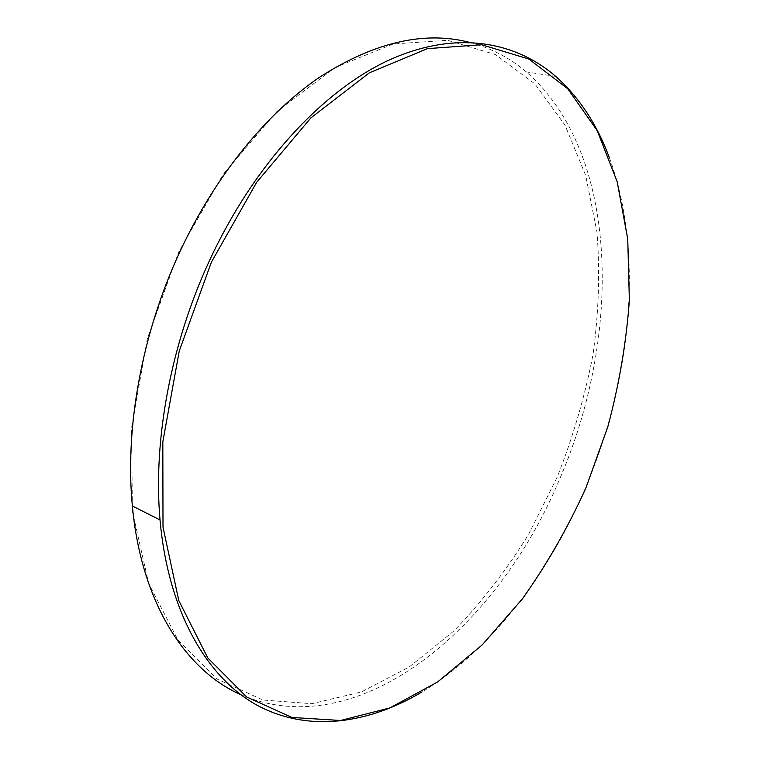 <?xml version="1.0" encoding="UTF-8"?>
<svg xmlns="http://www.w3.org/2000/svg" width="760" height="760" viewBox="0 0 760 760"><rect width="100%" height="100%" fill="white"/><g stroke="black" fill="none" stroke-linecap="round" stroke-linejoin="round"><path stroke-width="0.57" stroke-dasharray="3.8 2.85" d="M557.089 477.346L528.618 534.299C506.521 570.142 481.593 602.376 453.824 631.009L409.222 666.995L361.351 691.97L311.894 703.693L262.979 700.026L217.322 679.193L178.087 640.233L148.703 583.519L132.392 511.233L131.584 427.623L147.307 338.779L178.761 251.902L223.326 174.116L277.01 111.359L335.169 67.469L393.309 43.956L447.659 40.318L495.425 54.568L534.869 83.885L565.05 125.2L585.713 175.512L596.98 232.104C600.077 272.07 598.737 312.968 592.971 354.797C584.867 396.577 572.907 437.427 557.089 477.346M240.607 694.583C359.983 746.149 499.168 625.793 559.864 478.524C621.956 335.597 619.922 153.282 526.29 71.915C509.675 57.76 490.656 47.889 469.233 42.284M609.339 157.681C644.29 252.405 631.569 379.477 585.438 488.024C548.834 574.256 490.561 650.683 422.094 691.904M555.721 76.399L526.29 71.915"/><path stroke-width="1.14" d="M469.233 42.284C423.671 30.618 373.521 42.437 318.801 77.729C265.876 114.076 214.909 176.358 179.844 251.855C141.806 333.592 124.792 428.079 132.364 506.008C141.246 602.889 185.573 670.301 240.607 694.583M211.441 262.038L179.255 351.015L162.82 441.835L163.001 527.089L178.78 600.533L207.736 657.875L246.61 696.948L291.973 717.459L340.641 720.489L389.918 707.902L437.655 681.948L482.21 644.898L522.357 598.937C546.697 564.633 567.872 527.678 585.875 488.062L607.857 426.673C619.125 384.598 626.288 342.503 629.365 300.39L627.741 239.067L617.167 181.678L597.227 130.654L567.73 88.768L528.903 59.071L481.583 44.726L427.471 48.63L369.312 72.837L310.868 117.914L256.671 182.305L211.441 262.038M422.094 691.904C368.495 723.786 308.911 732.583 257.982 705.726C207.489 678.442 168.264 612.569 160.027 519.944C152.969 440.828 170.648 344.508 209.275 261.05C253.65 164.863 322.297 91.19 388.018 60.562C453.976 30.238 514.121 40.413 555.721 76.399C579.253 97.413 597.122 124.507 609.339 157.681M160.027 519.944L132.364 506.008"/></g></svg>
